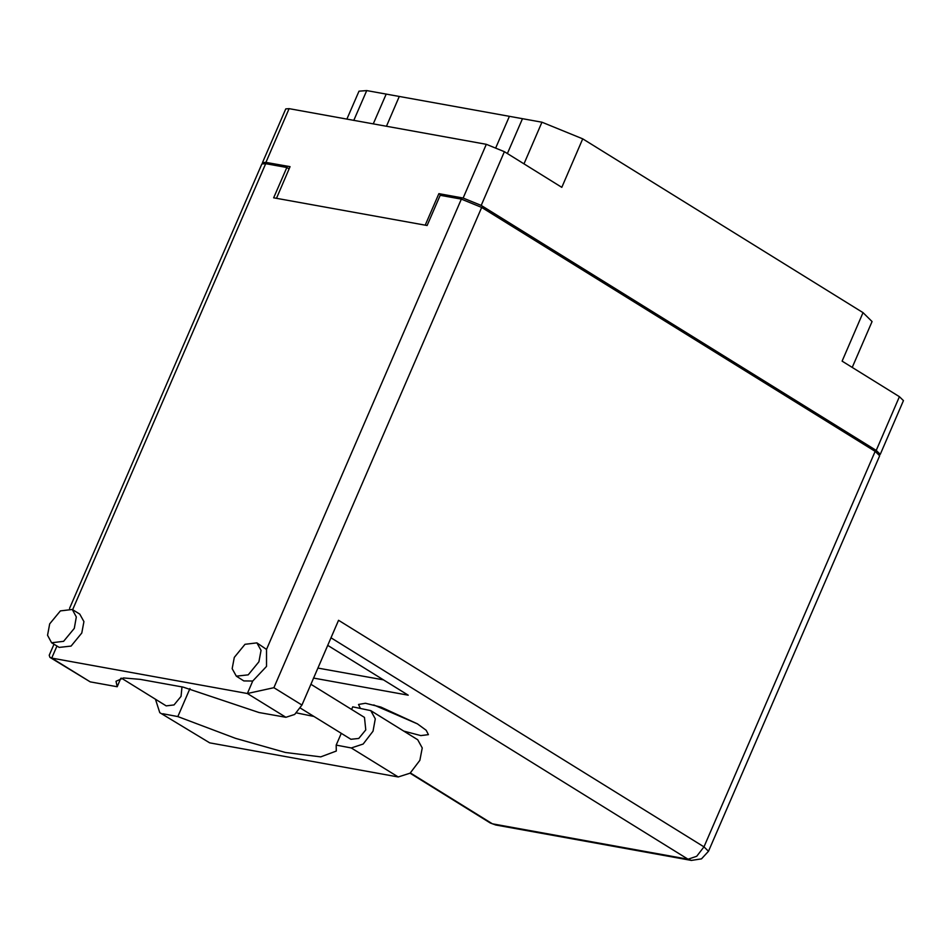 <?xml version="1.0" encoding="UTF-8"?>
<svg xmlns="http://www.w3.org/2000/svg" width="951" height="951" viewBox="0 0 951 951"><rect width="100%" height="100%" fill="white"/><g stroke="black" fill="none" stroke-linecap="round" stroke-linejoin="round"><path stroke-width="1.43" d="M523.965 163.869L541.963 122.263L366.729 90.535L353.82 120.385M522.479 118.732L507.394 153.598M399.325 96.443L386.415 126.281M495.911 147.464L509.367 116.367M373.303 123.903L386.213 94.066M346.937 119.137L359.038 91.153L366.729 90.535M541.963 122.263L582.737 138.894L561.779 187.323L504.387 151.732L481.158 205.404L463.101 198.046L438.886 193.659L425.252 225.185M879.378 454.744L880.222 454.293L876.216 450.37L899.444 396.686L842.051 361.107L863.009 312.677L582.737 138.894M863.009 312.677L872.055 321.545L852.215 367.407M876.216 450.37L481.158 205.404M276.479 198.26L290.114 166.722L265.911 162.348L262.5 162.621L285.728 108.949L289.14 108.676L486.33 144.374L504.387 151.732M262.5 162.621L262.714 163.477M441.989 195.585L438.886 193.659M899.444 396.686L903.45 400.621L880.222 454.293M351.573 709.494L352.726 706.831L370.819 710.682L375.253 718.79L372.982 731.176L363.199 744.015L351.323 747.926L398.255 777.026L410.143 773.115L419.926 760.277L422.185 747.902L417.751 739.783L370.819 710.682M49.642 623.892L47.55 635.292L51.639 642.757L63.562 641.378L74.273 628.349L76.353 616.949L72.276 609.484L60.341 610.863L49.642 623.892M51.639 642.757L59.152 647.429L71.087 646.038L81.786 633.009L83.878 621.609L79.789 614.144L72.276 609.484M234.303 657.319L232.21 668.719L236.3 676.197L248.235 674.806L258.934 661.777L261.026 650.377L256.936 642.912L245.001 644.303L234.303 657.319M236.3 676.197L243.825 680.857L252.788 681.011L266.458 666.449L266.47 649.402L256.936 642.912M403.688 731.069L420.77 735.634L428.402 734.6L426.155 730.285L417.418 723.83L380.852 707.092L365.422 703.253L358.586 704.394L360.346 708.21M417.596 723.937L373.755 704.964M310.858 684.245L364.423 717.458L365.743 729.857L358.705 738.416L350.86 739.331L300.338 707.996M181.986 686.895L181.07 696.429L174.045 704.988L166.199 705.892L121.502 678.182M341.243 733.364L336.143 745.168L351.323 747.926M273.9 687.644L301.883 705L338.556 620.254L703.978 846.83L875.134 451.333L481.717 207.401L273.9 687.644L247.403 693.457L51.758 658.044L49.916 657.414L49.25 655.275L54.017 644.243M69.506 608.45L261.858 163.976L265.698 163.667L286.81 167.483L273.71 197.76L427.13 225.53L440.23 195.264L461.342 199.08L481.717 207.401M56.953 646.05L51.758 658.044L90.274 681.926L117.163 686.788L120.825 678.313M90.274 681.926L49.916 657.414M875.134 451.333L879.651 455.767L708.507 851.264L703.978 846.83L696.774 856.292L688.013 859.169L330.972 637.788M286.81 167.483L289.163 168.945M327.703 645.337L408.193 695.24L313.521 678.099M383.408 679.882L317.884 668.018M301.883 705L294.679 714.463L285.918 717.339L247.403 693.457L252.788 681.011M117.163 686.788L116.058 681.285L123.511 677.932L140.225 679.335L183.008 687.086L259.029 712.477L285.918 717.339M296.51 712.858L313.961 716.448M159.804 712.668L209.648 742.886L159.804 712.668L155.536 699.294M162.716 713.773L177.896 716.519L235.503 738.333L285.466 752.467L320.725 756.901L336.274 751.028L336.143 745.168M209.648 742.886L398.255 777.026M190.01 688.524L177.896 716.519M463.101 198.046L486.33 144.374M289.14 108.676L265.911 162.348M265.698 163.667L72.668 609.722M266.47 649.402L461.342 199.08M410.392 772.925L492.368 823.756L688.013 859.169L691.341 860.465L701.529 858.86L708.507 851.264M495.697 825.04L490.229 822.936L495.697 825.04L691.341 860.465M410.024 773.211L490.229 822.936"/></g></svg>
